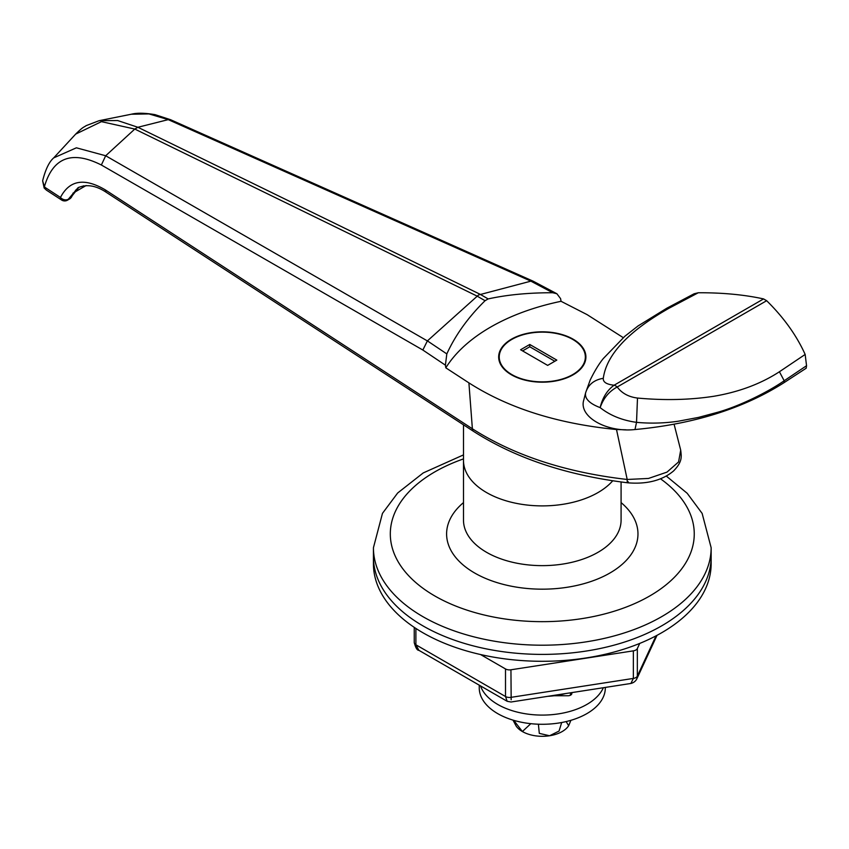 <?xml version="1.0" encoding="UTF-8"?>
<svg xmlns="http://www.w3.org/2000/svg" width="849" height="849" viewBox="0 0 849 849"><rect width="100%" height="100%" fill="white"/><g stroke="black" fill="none" stroke-linecap="round" stroke-linejoin="round"><path stroke-width="1.27" d="M565.572 693.569A56.289 32.495 180 0 1 547.743 696.329M422.887 625.84A168.855 97.486 0 0 0 606.908 646.98A168.855 97.486 0 0 0 711.144 556.912L711.144 547.722A168.855 97.486 180 0 1 606.908 637.779A168.855 97.486 180 0 1 422.887 616.65A168.855 97.486 180 0 1 373.433 547.722L373.433 556.912A168.855 97.486 0 0 0 422.887 625.84A168.855 97.486 0 0 0 606.908 646.98A168.855 97.486 0 0 0 711.144 556.912L711.144 563.8A168.855 97.486 0 0 1 606.908 653.868A168.855 97.486 0 0 1 422.887 632.738A168.855 97.486 0 0 1 373.433 563.8L373.433 556.912A168.855 97.486 0 0 0 422.887 625.84M486.573 492.569A78.798 45.496 0 0 0 612.723 480.789A78.798 45.496 0 0 1 486.573 492.569A78.798 45.496 0 0 1 463.49 460.402A78.798 45.496 0 0 0 486.573 492.569M573.128 339.186A43.617 25.183 0 0 0 525.595 333.731A43.617 25.183 0 0 0 498.671 356.994A43.617 25.183 0 0 0 511.438 374.802A43.617 25.183 0 0 0 558.982 380.267A43.617 25.183 0 0 0 585.906 356.994A43.617 25.183 0 0 0 573.128 339.186M478.603 294.953L530.89 281.146L168.24 119.635L148.989 113.925L131.33 114.233C136.933 112.779 144.839 112.917 155.07 114.657L170.564 119.709L168.24 119.635L137.888 127.276L134.8 129.059L101.434 121.651L75.667 134.11L53.72 157.872L76.378 147.811L105.679 155.76L427.376 340.916L478.603 294.953M427.408 340.895L446.818 353.906C455.446 335.026 468.192 317.293 485.066 300.705L488.154 298.922C507.256 294.741 528.778 292.693 552.752 292.746L530.869 281.157M628.302 481.808C627.517 483.601 627.146 482.826 627.199 479.473L648.498 478.443L666.974 472.129L678.574 461.941L680.696 450.14C681.418 456.666 682.713 461.485 673.575 470.951C662.22 480.46 646.906 484.418 627.644 482.794C566.845 475.344 515.47 458.195 473.519 431.345L473.519 431.345A5.625 3.438 -56.9 0 1 472.384 428.787C514.303 455.542 565.901 472.437 627.199 479.473L616.501 429.52L625.872 429.796M72.112 195.281A5.625 4.319 -156.5 0 1 71.836 196.406L71.836 196.406A5.625 4.319 -156.5 0 1 70.35 198.04L78.957 187.247M473.519 431.345L106.518 192.479C96.139 185.496 86.63 183.915 78.002 187.756L68.355 199.197A5.625 4.319 -156.5 0 1 60.704 197.721A5.625 4.319 -156.5 0 1 60.47 197.456C69.48 180.073 84.444 177.558 105.372 189.921L472.384 428.787L468.903 382.867C508.466 408.189 557.666 423.747 616.501 429.52M131.34 114.222L99.153 120.685L117.671 120.547L137.888 127.276L480.163 294.306L488.154 298.922M170.564 119.709L533.172 281.199L556.891 293.754L560.595 298.657L561.051 301.299L587.094 314.629L623.262 337.647M468.903 382.867L445.81 367.829L445.407 365.166L422.844 350.032L101.36 165.003C71.857 150.177 52.871 157.426 44.403 186.727L45.326 187.597A5.625 3.438 123.1 0 0 46.462 190.155L44.169 188.022A5.625 1.571 -37.9 0 1 44.403 186.727L42.63 180.816M86.12 185.538L81.568 188.16A11.26 6.495 -120 0 0 83.446 185.804M533.172 281.199L530.89 281.146M556.891 293.754L552.752 292.746M427.376 340.916L422.844 350.032M446.818 353.906L445.407 365.166M561.051 301.299A191.365 110.487 0 0 0 445.81 367.829M570.432 695.225L570.432 692.816M698.292 292.756L669.214 308.134L666.805 308.219L694.142 293.765L698.292 292.756C722.531 292.65 744.286 294.709 763.569 298.922L766.658 300.705C783.701 317.462 796.532 335.376 805.16 354.447L806.55 365.717L806.168 368.233L784.051 382.655L784.189 380.755C767.581 392.334 739.118 406.257 717.808 412.232L698.483 417.411L678.447 421.189C664.565 423.258 650.599 423.64 636.527 422.346C622.221 420.372 610.102 415.469 600.158 407.626C589.503 403.572 584.643 398.68 585.587 392.928L585.386 393.724L585.587 392.928C588.102 384.714 594.003 379.843 603.289 378.314C602.96 382.114 606.568 384.417 614.103 385.213A8.448 4.871 60 0 1 615.652 385.871A8.448 4.871 60 0 1 617.202 386.995C621.85 393.246 628.621 396.929 637.493 398.054C664.427 400.526 689.802 399.943 713.627 396.303C738.832 392.058 760.768 383.875 779.414 371.756L805.16 354.447M583.794 399.985L585.173 394.53L583.794 399.985C578.371 416.519 606.207 432.682 634.988 429.541C693.877 424.054 743.565 408.422 784.051 382.655M669.214 308.134C628.525 331.152 606.557 354.542 603.289 378.314M634.988 429.541L636.527 422.346L637.493 398.054M585.173 394.53L585.386 393.724M763.569 298.922L614.103 385.213C607.173 390.222 602.514 397.693 600.158 407.626C603.416 398.213 609.094 391.336 617.202 386.995L766.658 300.705M415.893 628.44L415.893 644.784L418.897 650.323L507.161 701.285L505.505 696.52L505.505 668.948L480.555 654.537M505.505 668.948A5.625 3.247 0 0 0 510.939 669.787L511.172 699.788M507.161 701.285L511.034 702.006L630.881 683.466L633.354 678.425L633.354 650.854L510.939 669.787M633.354 650.854A5.625 3.247 0 0 0 637.334 648.551L637.334 676.122L636.729 679.073L657.03 635.317M639.721 643.425L637.334 648.551M568.543 725.895A28.144 16.248 180 0 1 568.352 726.182A28.144 16.248 180 0 1 549.568 735.754A28.144 16.248 180 0 1 522.39 731.541A28.144 16.248 180 0 1 516.224 726.182L513.008 720.122M530.805 723.677L522.39 731.541L513.751 720.334M570.899 720.313L568.66 725.725L566.145 721.576M561.677 722.52L559.045 731.074L549.568 735.754L539.306 733.377L538.393 724.208M480.492 685.886A63.038 36.39 0 0 0 540.654 715.081A63.038 36.39 0 0 0 603.352 687.732M479.25 685.164L479.25 687.881A63.038 36.39 0 0 0 542.288 724.282A63.038 36.39 0 0 0 605.326 687.881L605.326 687.425M554.142 695.756L567.896 695.756A3.937 2.271 0 0 0 571.833 693.484L571.833 692.604M511.841 374.579A43.055 24.854 0 0 0 558.759 379.97A43.055 24.854 0 0 0 585.343 356.994A43.055 24.854 0 0 0 572.735 339.42A43.055 24.854 0 0 0 525.807 334.028A43.055 24.854 0 0 0 499.233 356.994A43.055 24.854 0 0 0 511.841 374.579M556.817 360.103L529.755 344.471L520.596 349.756L547.658 365.388L556.817 360.103M554.822 361.25L529.755 346.774L529.755 344.471M529.755 346.774L522.581 350.913M463.49 458.906A151.971 87.734 0 0 0 434.826 595.966A151.971 87.734 0 0 0 643.85 599.192A151.971 87.734 0 0 0 660.596 478.868M463.49 424.818L463.49 520.14A78.798 45.496 0 0 0 486.573 552.317A78.798 45.496 0 0 0 572.438 562.176A78.798 45.496 0 0 0 621.086 520.14L621.086 481.977M621.086 502.597A95.682 55.238 180 0 1 603.512 576.386A95.682 55.238 180 0 1 474.623 572.99A95.682 55.238 180 0 1 463.49 502.597M61.754 200.099A5.625 3.438 -56.9 0 1 61.616 200.024A5.625 3.438 -56.9 0 1 60.47 197.456L45.326 187.597M69.491 199.027A5.625 3.247 -120 0 0 70.35 198.04L68.355 199.197A5.625 3.247 60 0 1 67.496 200.184L69.491 199.027A5.625 5.625 0 0 0 71.836 196.406L75.667 190.208L79.021 187.215M485.066 300.705L477.074 296.089L134.8 129.059L105.679 155.76L101.36 165.003M106.518 192.479A5.625 3.438 -56.9 0 1 105.372 189.921M806.55 365.717L784.189 380.755L779.414 371.756M666.805 308.219L638.055 325.942L624.832 336.289L603.352 358.49C598.97 363.881 594.576 371.066 590.182 380.065L585.598 392.864M414.238 627.358L414.238 642.481A5.625 3.247 180 0 0 415.893 644.784L505.505 696.52A5.625 3.247 180 0 0 510.939 697.358L633.354 678.425A5.625 3.247 180 0 0 637.334 676.122L656.033 635.859M711.144 547.722L702.134 513.412L687.202 493.301L666.38 476.13M463.49 454.894L423.237 472.925L397.672 492.993L382.464 513.369L373.433 547.722M46.462 190.155L61.616 200.024A5.625 5.625 0 0 0 67.496 200.184M674.085 424.203L680.696 450.14M72.95 193.19L81.568 188.16M44.169 188.022L42.63 180.805C45.496 169.429 49.189 161.777 53.72 157.872M99.142 120.685L86.248 125.599C83.329 127.626 83.191 126.671 75.667 134.11M418.897 650.323C417.167 650.419 415.617 647.808 414.238 642.481M630.881 683.466C633.566 682.766 635.519 681.301 636.729 679.073M585.343 361.027L585.343 356.994M499.233 361.027L499.233 356.994"/></g></svg>
